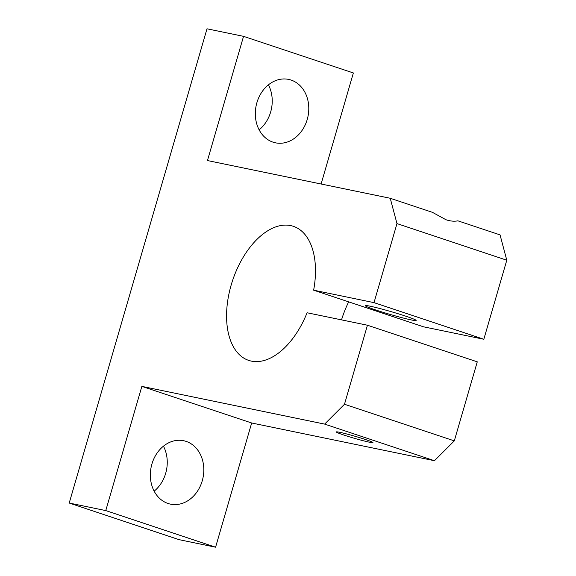 <?xml version="1.0" encoding="UTF-8"?>
<svg xmlns="http://www.w3.org/2000/svg" width="576" height="576" viewBox="0 0 576 576"><rect width="100%" height="100%" fill="white"/><g stroke="black" fill="none" stroke-linecap="round" stroke-linejoin="round"><path stroke-width="0.86" d="M243.547 36.346L207.461 160.553L390.24 198.274L396.972 223.596L374.011 302.638L313.632 290.182A70.661 40.529 -71.6 0 0 293.378 226.325A70.661 40.529 -71.6 0 0 228.427 296.532A70.661 40.529 -71.6 0 0 248.681 360.389A70.661 40.529 -71.6 0 0 307.073 312.761L367.445 325.224L477.266 361.836L454.306 440.878L434.448 460.714L251.669 422.993L215.582 547.2L179.028 539.654L69.214 503.042L206.993 28.8L243.547 36.346L353.362 72.958L321.106 184.003M313.632 290.182L423.454 326.794L483.826 339.257L506.786 260.215L500.054 234.886L457.884 220.824C454.334 221.551 450.367 221.191 445.99 219.744L432.41 212.335L390.24 198.274M341.525 319.874A70.661 40.529 108.4 0 1 348.674 301.86M273.031 142.164A32.386 26.467 -78.3 0 1 256.478 104.234A32.386 26.467 -78.3 0 1 288.598 79.394A32.386 26.467 -78.3 0 1 291.074 80.057A32.386 26.467 -78.3 0 1 307.627 117.986A32.386 26.467 -78.3 0 1 275.508 142.826A32.386 26.467 -78.3 0 1 273.031 142.164M168.055 503.489A32.386 26.467 -78.3 0 1 151.502 465.559A32.386 26.467 -78.3 0 1 183.622 440.719A32.386 26.467 -78.3 0 1 186.098 441.382A32.386 26.467 -78.3 0 1 202.651 479.311A32.386 26.467 -78.3 0 1 170.532 504.151A32.386 26.467 -78.3 0 1 168.055 503.489M343.843 435.038A19.087 1.066 16.2 0 1 336.283 431.942A19.087 1.066 16.2 0 1 346.421 433.901A19.087 1.066 16.2 0 1 365.386 439.488A19.087 1.066 16.2 0 1 372.946 442.591A19.087 1.066 16.2 0 1 362.808 440.626A19.087 1.066 16.2 0 1 343.843 435.038M375.746 309.974A26.496 1.476 16.2 0 1 365.256 305.669A26.496 1.476 16.2 0 1 379.325 308.39A26.496 1.476 16.2 0 1 405.655 316.145A26.496 1.476 16.2 0 1 416.146 320.45A26.496 1.476 16.2 0 1 402.07 317.729A26.496 1.476 16.2 0 1 375.746 309.974M396.972 223.596L506.786 260.215M154.159 491.155A32.386 26.467 101.7 0 0 163.44 446.17M259.135 129.83A32.386 26.467 101.7 0 0 268.416 84.845M367.445 325.224L344.484 404.258L324.626 424.102L141.854 386.381L105.768 510.588L215.582 547.2M105.768 510.588L69.214 503.042M141.854 386.381L251.669 422.993M324.626 424.102L434.448 460.714M344.484 404.258L454.306 440.878M374.011 302.638L483.826 339.257"/></g></svg>

